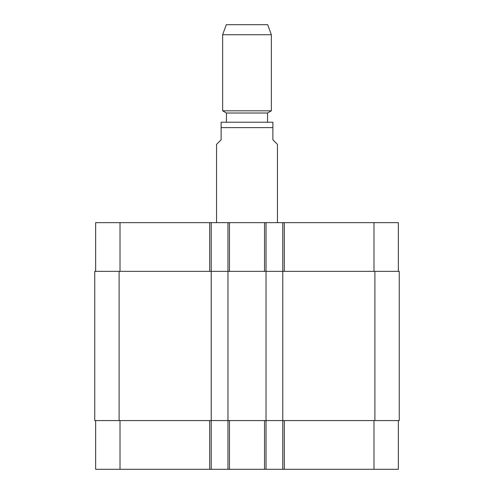 <?xml version="1.0" encoding="UTF-8"?>
<svg xmlns="http://www.w3.org/2000/svg" width="494" height="494" viewBox="0 0 494 494"><rect width="100%" height="100%" fill="white"/><g stroke="black" fill="none" stroke-linecap="round" stroke-linejoin="round"><path stroke-width="0.74" d="M277.455 222.64L277.455 144.378L272.886 139.808L272.886 122.222L272.886 127.625L272.886 122.222L272.886 127.625L221.114 127.625L221.114 139.808L216.545 144.378L216.545 222.64M221.114 127.625L221.114 122.222L221.114 127.625M221.114 122.222L272.886 122.222M226.443 122.148L226.443 113.009L267.557 113.009L271.36 110.81L271.36 34.741L222.64 34.741L222.64 110.81L271.36 110.81M222.64 34.741L226.295 24.7L267.705 24.7L271.36 34.741M95.651 420.579L95.651 469.3L398.349 469.3L398.349 420.579M95.651 271.36L95.651 222.64L398.349 222.64L398.349 271.36M211.216 469.3L211.216 271.36L94.737 271.36L94.737 420.579L399.263 420.579L399.263 271.36L211.216 271.36L211.216 222.64M227.969 469.3L227.969 222.64M266.031 469.3L266.031 222.64M282.784 469.3L282.784 222.64M120.017 271.36L120.017 222.64M209.697 271.36L209.697 222.64M229.488 271.36L229.488 222.64M264.512 271.36L264.512 222.64M284.303 271.36L284.303 222.64M373.983 271.36L373.983 222.64M120.017 420.579L120.017 469.3M209.697 420.579L209.697 469.3M229.488 420.579L229.488 469.3M264.512 420.579L264.512 469.3M284.303 420.579L284.303 469.3M373.983 420.579L373.983 469.3M374.897 420.579L374.897 271.36M119.103 420.579L119.103 271.36M267.557 122.148L267.557 113.009M226.443 113.009L222.64 110.81"/></g></svg>
